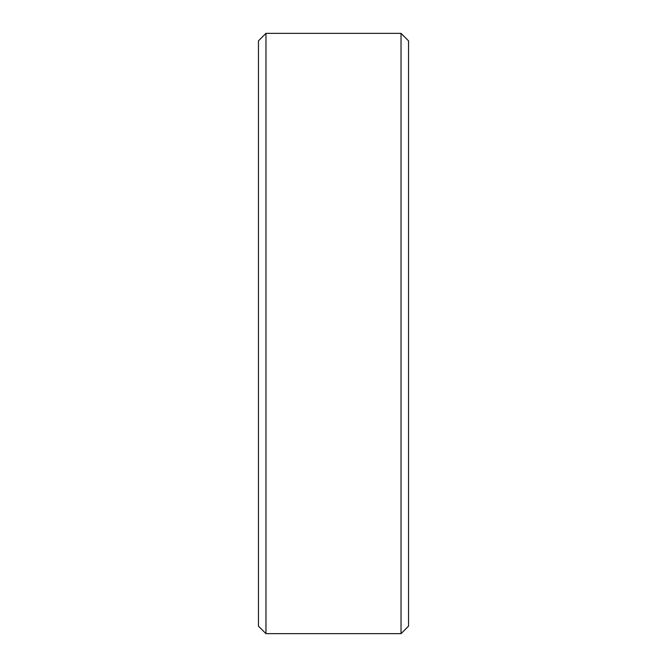 <?xml version="1.0" encoding="UTF-8"?>
<svg xmlns="http://www.w3.org/2000/svg" width="667" height="667" viewBox="0 0 667 667"><rect width="100%" height="100%" fill="white"/><g stroke="black" fill="none" stroke-linecap="round" stroke-linejoin="round"><path stroke-width="1" d="M408.538 40.854L408.538 626.146L401.034 633.65L401.034 33.35L408.538 40.854M265.966 633.65L258.462 626.146L258.462 40.854L265.966 33.35L265.966 633.65L401.034 633.65M265.966 33.35L401.034 33.35"/></g></svg>
